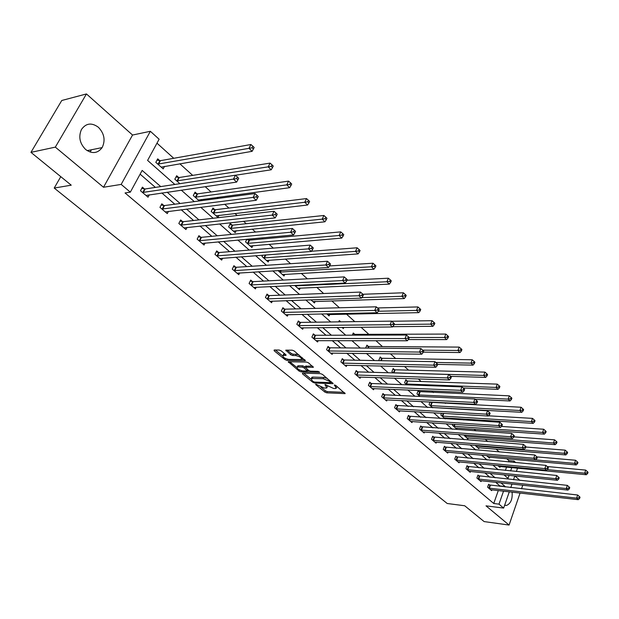<?xml version="1.0" encoding="UTF-8"?>
<svg xmlns="http://www.w3.org/2000/svg" width="619" height="619" viewBox="0 0 619 619"><rect width="100%" height="100%" fill="white"/><g stroke="black" fill="none" stroke-linecap="round" stroke-linejoin="round"><path stroke-width="0.93" d="M315.814 384.167L315.736 384.639L324.882 392.09L326.724 392.825L345.123 393.63L335.8 385.444L334.477 384.917L336.179 388.376L335.08 388.523L333.564 388.453L325.076 384.538L326.801 387.974L324.248 388.051L315.814 384.167M85.654 149.504C92.192 154.108 97.686 153.473 102.143 147.593C105.601 140.327 104.348 133.549 98.375 127.259C91.627 122.376 85.987 123.127 81.445 129.503C78.327 136.822 79.727 143.492 85.654 149.504M504.624 505.274L506.574 505.429C510.807 503.533 512.64 499.092 512.091 492.105M281.111 350.818L279.177 350.045L274.171 349.99L274.116 350.741L285.034 359.631L286.937 360.397L305.314 360.707L294.187 350.965L292.238 350.184L285.761 350.153L290.675 354.741L292.609 355.515L295.665 355.561C299.936 356.536 301.848 357.852 301.407 359.515L288.702 359.407C284.485 358.432 282.589 357.124 283.007 355.492L286.024 355.368L285.808 354.664L281.111 350.818M30.95 152.359L61.761 100.495L86.451 93.941L55.331 147.129L30.95 152.359L71.239 185.182L54.209 188.06L447.22 503.502L464.699 505.762L484.128 521.585L509.066 525.059L486.008 505.847L503.642 508.091L498.984 504.145L493.745 503.495L125.046 192.958L130.33 192.153L121.177 184.408L150.363 131.29L159.122 139.229L147.601 160.414L174.837 184.447M55.331 147.129L103.505 187.255L121.177 184.408M302.544 373.118L302.451 373.814L312.843 382.279L314.7 383.029L333.099 383.687L322.522 374.441L320.611 373.675L302.544 373.118M299.109 371.091L288.245 361.736L306.598 362.076L308.533 362.85L313.315 367.322L305.291 367.229L308.51 370.371L310.405 371.137L318.112 371.361L319.59 372.359L300.989 371.849L299.109 371.091L299.588 370M509.066 525.059L520.084 493.018M521.546 488.778L522.776 485.195M60.77 176.663L54.209 188.06M493.745 503.495L498.303 490.527M499.773 486.356L499.92 485.946L495.664 482.263M489.853 477.234L484.824 472.87M478.99 467.809L473.736 463.26M467.871 458.176L462.385 453.425M456.489 448.311L450.771 443.359M444.837 438.213L438.871 433.045M432.898 427.876L426.677 422.483M420.68 417.283L414.181 411.65M408.153 406.428L401.375 400.555M395.317 395.301L388.245 389.173M382.155 383.896L374.774 377.505M368.653 372.197L360.954 365.527M354.803 360.196L346.764 353.232M340.589 347.878L332.202 340.612M325.996 335.235L317.245 327.652M311.009 322.244L301.871 314.336M295.611 308.904L286.079 300.641M279.788 295.193L269.83 286.566M263.516 281.096L253.125 272.089M246.78 266.596L235.924 257.187M229.564 251.67L218.221 241.843M211.837 236.311L199.991 226.043M193.585 220.496L181.205 209.764M174.782 204.2L161.838 192.981M155.4 187.402L140.118 174.163M489.737 485.18L488.646 484.236L487.594 487.176L491.648 490.643L491.95 489.807M479.075 476.026L477.961 475.067L476.885 478.03L481.033 481.574L481.342 480.708M468.173 466.672L467.028 465.689L465.937 468.684L470.177 472.305L470.502 471.407M457.023 457.101L455.847 456.095L454.725 459.112L459.066 462.819L459.414 461.89M445.61 447.313L444.411 446.284L443.258 449.317L447.699 453.108L448.063 452.156M433.927 437.285L432.696 436.233L431.52 439.289L436.07 443.173L436.449 442.183M421.965 427.017L420.703 425.942L419.504 429.029L424.162 433.006L424.557 431.977M409.708 416.51L408.424 415.403L407.194 418.514L411.96 422.591L412.378 421.524M397.158 405.739L395.843 404.609L394.582 407.743L399.464 411.914L399.905 410.815M384.298 394.705L382.944 393.545L381.652 396.702L386.666 400.98L387.13 399.835M371.114 383.393L369.729 382.202L368.406 385.389L373.543 389.777L374.031 388.585M357.596 371.787L356.173 370.572L354.819 373.783L360.08 378.286L360.606 377.041M343.731 359.894L342.268 358.641L340.876 361.883L346.284 366.494L346.833 365.202M329.501 347.685L328.008 346.4L326.577 349.665L332.124 354.401L332.705 353.054M314.901 335.158L313.361 333.834L311.899 337.131L317.586 341.99L318.212 340.582M299.906 322.29L298.327 320.936L296.826 324.255L302.668 329.254L303.333 327.776M284.508 309.074L282.883 307.682L281.343 311.04L287.348 316.162L288.052 314.622M268.685 295.503L267.013 294.071L265.427 297.453L271.602 302.722L272.352 301.105M252.42 281.544L250.703 280.074L249.078 283.479L255.423 288.903L256.227 287.201M235.7 267.191L233.936 265.683L232.257 269.118L238.779 274.689L239.646 272.902M218.492 252.436L216.681 250.881L214.955 254.347L221.672 260.081L222.6 258.193M200.788 237.247L198.923 235.646L197.152 239.135L204.061 245.039L205.059 243.05M182.566 221.61L180.647 219.954L178.821 223.482L185.932 229.556L187.015 227.452M163.795 205.5L161.814 203.798L159.934 207.357L167.269 213.617L168.438 211.381M144.451 188.903L142.416 187.155L140.474 190.737L148.034 197.19L149.303 194.807M508.385 461.906L508.841 460.613L506.729 458.71M499.247 451.963L496.09 449.115M487.726 441.571L485.211 439.297M475.926 430.917L474.077 429.253M463.824 419.999L462.672 418.962M451.413 408.803L450.996 408.432M445.417 403.402L444.69 402.745M433.432 392.585L431.66 390.984M421.152 381.505L418.282 378.921M408.563 370.147L404.547 366.525M395.657 358.502L390.434 353.789M382.426 346.57L375.934 340.705M368.854 334.322L361.016 327.25M354.795 321.64L346.454 314.112M339.421 307.767L331.807 300.896M323.613 293.499L316.758 287.324M307.334 278.813L301.298 273.374M290.574 263.694L285.398 259.028M273.304 248.118L269.048 244.281M263.09 238.903L261.922 237.843M255.508 232.063L252.235 229.1M246.246 223.707L243.6 221.316M237.162 215.505L234.918 213.485M228.914 208.069L224.705 204.262M218.236 198.428L217.091 197.399M211.064 191.967L205.191 186.667M192.687 175.378L179.812 163.764M173.738 158.286L156.978 143.167M505.39 470.417L506.566 467.074M500.222 466.471L499.904 467.353L497.893 465.573M489.799 457.193L489.474 458.106L486.627 455.584M479.145 447.699L478.804 448.651L475.083 445.347M468.25 437.997L467.887 438.972L463.739 434.902M457.108 428.069L456.729 429.075L452.365 425.214L452.737 424.224M445.703 417.91L445.347 418.839M441.502 413.26L440.836 414.993L445.162 418.823M431.451 402.605L430.816 402.041M430.019 402.002L429.037 404.532L432.696 407.774M419.427 391.897L418.158 390.767L416.951 393.823L419.914 396.446M407.109 380.925L405.816 379.772L404.578 382.852L406.799 384.825M394.489 369.69L393.166 368.506L391.897 371.617L393.344 372.901M381.559 358.177L380.198 356.962L378.898 360.096L379.532 360.653M368.297 346.369L366.905 345.131L365.659 348.087M354.702 334.268L353.271 332.991L352.343 335.165M340.744 321.834L339.289 320.541L338.717 321.865M343.824 327.405L343.328 328.565L342.044 327.428M325.362 308.13L324.774 308.146M329.741 314.452L329.084 315.938L326.685 313.81M315.164 301.43L314.467 302.977L310.893 299.813M300.2 288.052L299.457 289.677L294.644 285.405M284.833 274.31L284.044 276.012L278.039 270.573M269.048 260.181L268.205 261.969L261.992 256.467L262.611 255.167M248.9 240.048L247.871 239.135M252.831 245.658L251.918 247.538L245.534 241.882L246.826 239.228M232.071 225.068L230.299 223.482L228.612 226.879L235.181 232.698L236.156 230.717M214.762 209.648L212.936 208.023L211.203 211.443L217.958 217.431L219.01 215.342M196.943 193.786L195.062 192.107L193.275 195.558L199.349 200.935M201.368 199.511L200.726 200.757M178.597 177.444L176.663 175.726L174.821 179.201L179.874 183.673M159.702 160.623L157.706 158.843L155.81 162.348L163.192 168.886L164.53 166.387M103.505 187.255L132.543 135.035L86.451 93.941M132.543 135.035L150.363 131.29M508.841 460.613L514.056 461.093L515.704 462.586M519.906 480.383L514.931 475.941M160.723 186.59L142.153 170.426L130.33 192.153M505.011 486.936L505.15 486.526L500.903 482.828M495.107 477.783L490.086 473.411M484.259 468.335L479.013 463.77M473.156 458.664L467.685 453.897M461.789 448.767L456.079 443.792M450.152 438.631L444.187 433.439M438.229 428.255L432.016 422.839M426.019 417.616L419.527 411.968M413.507 406.722L406.737 400.826M400.679 395.556L393.614 389.397M387.525 384.097L380.151 377.675M374.038 372.352L366.34 365.651M360.196 360.297L352.165 353.302M345.982 347.924L337.603 340.628M331.397 335.219L322.646 327.606M316.41 322.174L307.279 314.22M301.02 308.765L291.479 300.463M285.189 294.984L275.238 286.311M268.917 280.809L258.518 271.756M252.181 266.232L241.317 256.777M234.949 251.237L223.606 241.356M217.215 235.793L205.361 225.463M198.947 219.884L186.551 209.09M180.121 203.489L167.169 192.207M498.984 504.145L503.541 491.13M517.546 468.134L516.378 471.5M514.83 475.934L513.515 479.717M512.014 484.035L510.783 487.579M509.313 491.788L503.642 508.091M503.974 474.827L508.006 478.386L509.066 475.346M510.613 470.935L511.789 467.577M513.608 462.393L514.056 461.093M181.297 190.149L194.296 201.608M200.742 207.295L213.16 218.252M219.583 223.923L231.46 234.4M237.858 240.048L249.225 250.076M255.601 255.693L266.472 265.288M272.817 270.89L283.223 280.067M289.545 285.645L299.503 294.427M305.794 299.983L315.326 308.394M321.594 313.918L330.724 321.973M336.953 327.474L345.696 335.181M351.894 340.659L360.266 348.04M366.44 353.488L374.456 360.56M380.6 365.976L388.275 372.754M394.388 378.139L401.746 384.631M407.82 389.993L414.869 396.214M420.905 401.538L427.659 407.503M433.671 412.803L440.14 418.506M446.113 423.783L452.311 429.246M458.253 434.492L464.196 439.73M470.1 444.937L475.787 449.959M481.659 455.143L487.107 459.948M492.948 465.101L498.171 469.705M499.92 485.946L505.15 486.526M91.403 149.775L90.111 152.042M327.149 387.169L327.737 386.179M336.527 387.548L337.123 386.542M320.952 387.2L325.416 390.844L327.258 391.587L344.141 392.361M330.778 382.364L332.14 382.418M303.743 373.156L310.931 379.021M313.26 381.552L314.568 382.07L330.654 382.65L329.254 381.149L323.195 378.712L311.342 378.472L311.991 380.515L313.26 381.552M327.25 378.364L323.745 377.443L323.195 378.712M311.697 378.371L311.891 377.211L312.904 377.072L323.745 377.443M296.857 367.531L289.731 361.72M312.402 366.053L305.732 366.224M309.214 370.804L307.434 370.758M298.025 366.99L297.221 367.106C296.826 368.692 298.698 369.961 302.83 370.92L307.303 370.998L304.091 367.864L302.188 367.098L298.025 366.99L298.59 365.721L297.46 366.556M298.59 365.721L302.753 365.821L305.329 367.137M283.247 354.966L283.587 354.207L285.127 354.107M301.747 358.734L302.374 357.751M298.969 354.927L296.246 354.269L295.665 355.561M287.224 350.13L291.255 353.449L293.182 354.223L296.246 354.269M301.623 359.384L304.409 359.438M275.37 349.998L282.628 355.925M498.837 466.401L586.294 474.742L584.684 473.187L585.682 470.1L547.204 466.525M587.013 472.877L587.655 473.496L588.05 472.258L587.408 471.639L587.013 472.877L584.684 473.187L547.227 469.628M587.655 473.496L586.294 474.742M585.682 470.1L587.408 471.639M488.693 488.112L576.629 498.148L578.262 499.672L490.558 489.706M488.43 484.832L577.643 495.007L576.629 498.148L578.974 497.838L579.624 498.45L580.034 497.189L579.376 496.577L578.974 497.838M579.376 496.577L577.643 495.007M578.262 499.672L579.624 498.45M488.376 457.132L576.181 464.954L574.533 463.36L575.554 460.25L536.921 456.907M576.885 463.043L577.542 463.677L577.953 462.432L577.295 461.797L576.885 463.043L574.533 463.36L535.543 459.902M577.542 463.677L576.181 464.954M575.554 460.25L577.295 461.797M477.682 447.653L565.82 454.934L564.141 453.301L565.186 450.16L525.864 447.019M566.517 452.976L567.19 453.626L567.608 452.373L566.934 451.723L566.517 452.976L564.141 453.301L475.763 445.951M567.19 453.626L565.82 454.934M565.186 450.16L566.934 451.723M478.007 478.99L566.284 488.538L567.963 490.093L479.918 480.623M477.736 475.678L567.329 485.366L566.284 488.538L568.66 488.221L569.325 488.84L569.743 487.571L569.07 486.952L568.66 488.221M569.07 486.952L567.329 485.366M567.963 490.093L569.325 488.84M467.082 469.659L555.692 478.688L557.409 480.282L469.032 471.33M466.803 466.316L556.76 475.485L555.692 478.688L558.09 478.363L558.771 479.005L559.197 477.721L558.516 477.087L558.09 478.363M558.516 477.087L556.76 475.485M557.409 480.282L558.771 479.005M466.741 437.958L555.212 444.666L553.487 442.995L554.562 439.83L513.971 436.859M555.893 442.662L556.582 443.328L557.007 442.067L556.319 441.393L555.893 442.662L553.487 442.995L464.784 436.217M556.582 443.328L555.212 444.666M554.562 439.83L556.319 441.393M455.553 428.039L544.341 434.143L542.577 432.433L543.668 429.238L501.467 426.452M545.006 432.093L545.71 432.782L546.151 431.505L545.44 430.816L545.006 432.093L542.577 432.433L453.541 426.259M545.71 432.782L544.341 434.143M543.668 429.238L545.44 430.816M444.102 417.887L533.199 423.357L531.388 421.601L532.51 418.382L488.476 415.798M533.849 421.26L534.568 421.965L535.017 420.672L534.298 419.968L533.849 421.26L531.388 421.601L442.043 416.069M534.568 421.965L533.199 423.357M532.51 418.382L534.298 419.968M455.901 460.11L544.836 468.598L546.592 470.231L457.905 461.82M455.607 456.737L545.927 465.372L544.836 468.598L547.266 468.266L547.962 468.923L548.395 467.631L547.699 466.974L547.266 468.266M547.699 466.974L545.927 465.372M546.592 470.231L547.962 468.923M444.465 450.346L533.71 458.253L535.512 459.925L446.508 452.087M444.156 446.941L534.831 454.996L533.71 458.253L536.162 457.913L536.882 458.586L537.331 457.286L536.611 456.613L536.162 457.913M536.611 456.613L534.831 454.996M535.512 459.925L536.882 458.586M432.751 440.341L522.304 447.645L524.154 449.363L434.848 442.128M432.433 436.906L523.45 444.365L522.304 447.645L524.788 447.305L525.523 447.994L525.98 446.678L525.245 445.99L524.788 447.305M525.245 445.99L523.45 444.365M524.154 449.363L525.523 447.994M432.379 407.495L521.778 412.3L519.914 410.505L521.066 407.256L429.926 402.242M522.405 410.149L523.148 410.877L523.604 409.577L522.862 408.85L522.405 410.149L519.914 410.505L430.275 405.631M523.148 410.877L521.778 412.3M521.066 407.256L522.862 408.85M420.765 430.104L510.605 436.766L512.501 438.531L422.909 431.938M420.433 426.638L511.781 433.455L510.605 436.766L513.112 436.418L513.871 437.13L514.343 435.799L513.584 435.095L513.112 436.418M513.584 435.095L511.781 433.455M512.501 438.531L513.871 437.13M475.276 399.332L510.056 400.957L508.153 399.116L509.329 395.843L417.864 391.525M510.667 398.76L511.433 399.495L511.898 398.187L511.139 397.444L510.667 398.76L508.153 399.116L418.22 394.945M511.433 399.495L510.056 400.957M509.329 395.843L511.139 397.444M408.486 419.62L498.605 425.609L500.547 427.42L410.683 421.493M408.138 416.123L499.804 422.266L498.605 425.609L501.142 425.253L501.916 425.98L502.396 424.642L501.622 423.914L501.142 425.253M501.622 423.914L499.804 422.266M500.547 427.42L501.916 425.98M463.151 387.989L498.032 389.328L496.082 387.432L497.289 384.128L407.766 381.041L405.499 380.553M498.628 387.068L499.409 387.827L499.889 386.504L499.115 385.745L498.628 387.068L496.082 387.432L405.878 384.004M499.409 387.827L498.032 389.328M497.289 384.128L499.115 385.745M395.905 408.873L486.286 414.157L488.283 416.014L398.156 410.792M395.541 405.344L487.517 410.792L486.286 414.157L488.855 413.794L489.652 414.537L490.147 413.19L489.35 412.447L488.855 413.794M489.35 412.447L487.517 410.792M488.283 416.014L489.652 414.537M450.717 376.344L485.698 377.389L483.687 375.439L484.932 372.112L395.154 369.798L392.833 369.311M486.271 375.068L487.068 375.849L487.563 374.518L486.766 373.737L486.271 375.068L483.687 375.439L393.227 372.793M487.068 375.849L485.698 377.389M484.932 372.112L486.766 373.737M383.014 397.862L473.636 402.404L475.686 404.308L385.32 399.835M382.635 394.303L384.964 394.821L474.905 399L473.636 402.404L476.243 402.033L477.063 402.799L477.566 401.437L476.746 400.671L476.243 402.033M476.746 400.671L474.905 399M475.686 404.308L477.063 402.799M437.664 364.398L473.032 365.125L470.966 363.129L472.243 359.771L382.225 358.285L379.857 357.79M473.581 362.749L474.402 363.554L474.912 362.208L474.092 361.411L473.581 362.749L470.966 363.129L435.83 362.463M474.402 363.554L473.032 365.125M472.243 359.771L474.092 361.411M369.798 386.573L460.652 390.326L462.757 392.284L372.158 388.593M369.404 382.983L371.787 383.509L461.952 386.898L460.652 390.326L463.283 389.947L464.126 390.736L464.645 389.359L463.809 388.577L463.283 389.947M463.809 388.577L461.952 386.898M462.757 392.284L464.126 390.736M423.303 352.126L460.025 352.536L457.905 350.486L459.213 347.097L368.97 346.478L366.549 345.982M460.551 350.099L461.395 350.919L461.913 349.565L461.07 348.745L460.551 350.099L457.905 350.486L422.684 350.153M461.395 350.919L460.025 352.536M459.213 347.097L461.07 348.745M356.242 375.006L447.305 377.923L449.471 379.934L358.664 377.072M355.832 371.377L358.269 371.903L448.643 374.464L447.305 377.923L449.974 377.536L450.841 378.341L451.375 376.956L450.508 376.151L449.974 377.536M450.508 376.151L448.643 374.464M449.471 379.934L450.841 378.341M408.308 339.56L446.655 339.599L444.481 337.494L445.827 334.074L355.376 334.368L352.9 333.873M447.158 337.1L448.024 337.943L448.566 336.574L447.692 335.73L447.158 337.1L444.481 337.494L409.167 337.517M448.024 337.943L446.655 339.599M445.827 334.074L447.692 335.73M342.346 363.129L433.594 365.171L435.815 367.237L344.829 365.256M341.912 359.477L344.404 360.003L434.971 361.682L433.594 365.171L436.294 364.777L437.184 365.612L437.734 364.212L436.844 363.384L436.294 364.777M436.844 363.384L434.971 361.682M435.815 367.237L437.184 365.612M340.698 321.834L338.895 321.447M392.709 326.685L432.921 326.306L430.685 324.139L432.07 320.696L391.703 321.253M433.393 323.737L434.29 324.604L434.84 323.226L433.95 322.36L433.393 323.737L430.685 324.139L394.125 324.549M434.29 324.604L432.921 326.306M432.07 320.696L433.95 322.36M328.078 350.95L419.496 352.064L421.779 354.192L330.631 353.132M327.629 347.259L330.182 347.793L420.905 348.543L419.496 352.064L422.235 351.662L423.148 352.513L423.713 351.105L422.8 350.253L422.235 351.662M422.8 350.253L420.905 348.543M421.779 354.192L423.148 352.513M327.583 314.607L418.8 312.641L416.494 310.413L417.918 306.931L377.497 307.945M419.241 310.003L420.162 310.893L420.727 309.5L419.814 308.61L419.241 310.003L416.494 310.413L378.317 311.264M420.162 310.893L418.8 312.641M417.918 306.931L419.814 308.61M313.438 338.446L404.996 338.585L407.348 340.775L316.061 340.69M312.966 334.724L315.582 335.258L406.451 335.034L404.996 338.585L407.766 338.175L408.71 339.05L409.291 337.626L408.347 336.751L407.766 338.175M408.347 336.751L406.451 335.034M407.348 340.775L408.71 339.05M312.928 301.615L404.269 298.582L401.909 296.292L403.364 292.779L362.889 294.265M404.687 295.867L405.631 296.787L406.219 295.387L405.275 294.466L404.687 295.867L401.909 296.292L361.806 297.646M405.631 296.787L404.269 298.582M403.364 292.779L405.275 294.466M298.404 325.609L390.078 324.712L392.492 326.964L301.097 327.908M297.909 321.857L300.594 322.391L391.572 321.129L390.078 324.712L392.887 324.294L393.854 325.199L394.45 323.76L393.483 322.855L392.887 324.294M393.483 322.855L391.572 321.129M392.492 326.964L393.854 325.199M297.878 288.276L389.328 284.113L386.89 281.761L388.392 278.217L346.973 280.252M389.707 281.328L390.682 282.272L391.285 280.856L390.31 279.912L389.707 281.328L386.89 281.761L295.17 285.877M390.682 282.272L389.328 284.113M388.392 278.217L390.31 279.912M282.968 312.425L374.719 310.436L377.211 312.75L285.73 314.785M282.45 308.633L285.197 309.175L376.251 306.815L374.719 310.436L377.567 310.003L378.565 310.931L379.176 309.485L378.178 308.556L377.567 310.003M378.178 308.556L376.251 306.815M377.211 312.75L378.565 310.931M282.419 274.573L373.938 269.226L371.431 266.797L372.978 263.23L329.602 265.922M374.286 266.356L375.292 267.331L375.911 265.899L374.905 264.924L374.286 266.356L371.431 266.797L279.633 272.105M375.292 267.331L373.938 269.226M372.978 263.23L374.905 264.924M267.099 298.876L358.904 295.735L361.465 298.118L269.946 301.306M266.557 295.054L269.381 295.596L360.482 292.075L358.904 295.735L361.79 295.294L362.811 296.246L363.446 294.791L362.417 293.832L361.79 295.294M362.417 293.832L360.482 292.075M361.465 298.118L362.811 296.246M266.534 260.491L358.092 253.891L355.507 251.391L357.101 247.786L311.458 251.252M358.409 250.943L359.438 251.941L360.072 250.502L359.043 249.496L358.409 250.943L355.507 251.391L263.671 257.961M359.438 251.941L358.092 253.891M357.101 247.786L359.043 249.496M250.796 284.949L342.609 280.585L345.255 283.038L253.713 287.44M250.223 281.088L253.117 281.637L344.234 276.894L342.609 280.585L345.534 280.136L346.594 281.119L347.244 279.641L346.183 278.658L345.534 280.136M346.183 278.658L344.234 276.894M345.255 283.038L346.594 281.119M250.208 246.014L341.765 238.091L339.104 235.514L340.744 231.877L249.596 240.126L246.633 239.623M342.044 235.05L343.104 236.087L343.762 234.632L342.702 233.595L342.044 235.05L339.104 235.514L247.267 243.414M343.104 236.087L341.765 238.091M340.744 231.877L342.702 233.595M234.028 270.627L325.811 264.971L328.542 267.501L237.031 273.196M233.417 266.735L236.396 267.276L327.49 261.249L325.811 264.971L328.782 264.506L329.873 265.528L330.538 264.034L329.447 263.021L328.782 264.506M329.447 263.021L327.49 261.249M328.542 267.501L329.873 265.528M233.417 231.135L324.944 221.803L322.197 219.149L323.884 215.482L232.775 225.13L229.726 224.635M325.176 218.677L326.275 219.737L326.948 218.275L325.849 217.207L325.176 218.677L322.197 219.149L230.392 228.457M326.275 219.737L324.944 221.803M323.884 215.482L325.849 217.207M216.774 255.895L308.494 248.869L311.303 251.484L219.869 258.533M216.139 251.972L219.196 252.513L310.227 245.116L308.494 248.869L311.504 248.397L312.626 249.442L313.315 247.94L312.193 246.896L311.504 248.397M312.193 246.896L310.227 245.116M311.303 251.484L312.626 249.442M216.139 215.822L307.589 205.013L304.757 202.274L306.498 198.575L215.466 209.709L212.332 209.214M307.782 201.786L308.912 202.885L309.608 201.407L308.471 200.308L307.782 201.786L304.757 202.274L213.029 213.068M308.912 202.885L307.589 205.013M306.498 198.575L308.471 200.308M199.024 240.737L290.628 232.257L293.53 234.957L202.204 243.453M198.351 236.775L201.5 237.317L292.408 228.465L290.628 232.257L293.677 231.777L294.837 232.852L295.549 231.344L294.396 230.26L293.677 231.777M294.396 230.26L292.408 228.465M293.53 234.957L294.837 232.852M198.366 200.069L289.684 187.681L286.767 184.857L288.562 181.127L197.647 193.84L194.42 193.345M289.831 184.361L291 185.491L291.711 184.005L290.543 182.868L289.831 184.361L286.767 184.857L195.163 197.229M291 185.491L289.684 187.681M288.562 181.127L290.543 182.868M180.748 225.13L272.182 215.11L275.176 217.896L184.021 227.924M180.036 221.138L183.278 221.679L274.024 211.288L272.182 215.11L275.285 214.615L276.476 215.729L277.211 214.205L276.02 213.083L275.285 214.615M276.02 213.083L274.024 211.288M275.176 217.896L276.476 215.729M235.452 175.247L271.207 169.799L268.189 166.875L270.046 163.114L179.309 177.498L175.982 177.011M271.3 166.372L272.507 167.54L273.242 166.039L272.043 164.863L271.3 166.372L176.763 180.918M272.507 167.54L271.207 169.799M270.046 163.114L272.043 164.863M161.923 209.052L253.14 197.399L256.227 200.277L165.296 211.93M161.172 205.028L164.507 205.562L255.036 193.546L253.14 197.399L256.281 196.896L257.519 198.049L258.278 196.509L257.04 195.349L256.281 196.896M257.04 195.349L255.036 193.546M256.227 200.277L257.519 198.049M161.211 167.13L252.119 151.33L249 148.312L250.919 144.513L160.414 160.669L156.986 160.182M252.157 147.786L253.403 149.001L254.169 147.477L252.923 146.27L252.157 147.786L157.814 164.12M253.403 149.001L252.119 151.33M250.919 144.513L252.923 146.27M142.525 192.486L233.456 179.108L236.651 182.079L145.999 195.457M141.728 188.424L145.171 188.965L235.421 175.216L233.456 179.108L236.651 178.589L237.928 179.781L238.71 178.218L237.433 177.026L236.651 178.589M237.433 177.026L235.421 175.216M236.651 182.079L237.928 179.781M315.93 384.175L315.736 384.639M334.57 384.925L334.368 385.389M325.176 384.546L324.975 385.01M326.523 385.18L326.167 385.985M335.916 385.544L335.56 386.372M345.023 393.088L344.775 393.676M327.258 391.587L326.724 392.825M325.416 390.844L324.882 392.09M333.014 383.146L332.759 383.734M315.102 382.093L314.7 383.029M313.183 381.49L312.843 382.279M302.753 373.125L302.451 373.814M330.879 381.366L330.523 382.202M329.61 380.321L329.254 381.149M312.904 377.072L312.355 378.333M288.779 361.705L288.462 362.417M313.26 366.781L312.997 367.369M306.165 365.906L305.6 367.183M319.543 371.98L319.358 372.39M301.492 370.704L300.989 371.849M307.465 369.512L307.101 370.332M304.656 366.587L304.091 367.864M302.753 365.821L302.188 367.098M285.993 354.842L285.738 355.407M284.353 354.099L283.773 355.383M293.182 354.223L292.609 355.515M291.255 353.449L290.675 354.741M286.318 350.114L285.978 350.872M305.268 360.157L305.005 360.753M287.464 359.229L286.937 360.397M285.529 358.533L285.034 359.631M274.457 349.99L274.116 350.741M488.886 488.167L489.931 485.226M489.327 488.252L490.372 485.311M476.622 445.471L476.398 446.082M476.166 445.44L475.957 446.005M478.201 479.044L479.276 476.081M478.649 479.129L479.717 476.166M467.275 469.713L468.374 466.726M467.724 469.798L468.815 466.811M465.898 435.056L465.418 436.341M465.442 435.025L464.977 436.271M454.95 424.371L454.191 426.383M454.485 424.34L453.742 426.305M443.761 413.391L442.693 416.185M443.297 413.368L442.245 416.115M456.102 460.165L457.217 457.155M456.551 460.25L457.665 457.232M444.659 450.392L445.804 447.359M445.115 450.477L446.253 447.436M432.952 440.395L434.128 437.339M433.408 440.473L434.577 437.416M432.101 402.721L430.925 405.747M431.652 402.652L430.476 405.677M420.966 430.151L422.166 427.071M421.415 430.228L422.615 427.149M420.084 392.013L418.877 395.061M419.628 391.943L418.421 394.999M408.687 419.667L409.917 416.556M409.144 419.744L410.366 416.633M407.766 381.041L406.536 384.12M407.31 380.979L406.079 384.051M396.106 408.919L397.367 405.785M396.562 408.997L397.824 405.863M395.154 369.798L393.893 372.901M394.698 369.736L393.429 372.839M383.215 397.909L384.507 394.752M383.679 397.986L384.964 394.821M382.225 358.285L381.227 360.684M381.761 358.223L380.747 360.676M370 386.627L371.323 383.44M370.464 386.697L371.787 383.509M368.97 346.478L368.282 348.11M368.506 346.416L367.794 348.102M356.451 375.052L357.805 371.841M356.915 375.122L358.269 371.903M355.376 334.368L355.043 335.158M354.911 334.314L354.548 335.165M342.555 363.183L343.94 359.941M343.019 363.245L344.404 360.003M328.294 350.996L329.71 347.731M328.759 351.058L330.182 347.793M313.655 338.492L315.11 335.204M314.127 338.554L315.582 335.258M298.621 325.656L300.122 322.337M299.093 325.718L300.594 322.391M296.145 285.336L295.859 285.963M295.642 285.359L295.387 285.916M283.185 312.471L284.725 309.121M283.657 312.525L285.197 309.175M281.173 270.379L280.33 272.19M280.67 270.41L279.858 272.151M267.323 298.923L268.901 295.542M267.795 298.969L269.381 295.596M265.853 254.92L264.367 258.038M265.342 254.958L263.895 257.999M251.012 284.995L252.637 281.591M251.492 285.042L253.117 281.637M249.596 240.126L247.964 243.484M249.124 240.095L247.484 243.453M234.245 270.673L235.916 267.238M234.725 270.72L236.396 267.276M232.775 225.13L231.096 228.527M232.295 225.107L230.616 228.496M216.998 255.941L218.716 252.475M217.478 255.98L219.196 252.513M215.466 209.709L213.733 213.129M214.979 209.686L213.253 213.106M199.248 240.783L201.013 237.286M199.728 240.814L201.5 237.317M197.647 193.84L195.867 197.283M197.167 193.824L195.387 197.268M180.972 225.169L182.791 221.648M181.46 225.2L183.278 221.679M179.309 177.498L177.475 180.972M178.821 177.483L176.988 180.957M162.147 209.09L164.02 205.539M162.635 209.121L164.507 205.562M160.414 160.669L158.526 164.167M159.926 160.654L158.038 164.159M142.757 192.524L144.684 188.942M143.237 192.548L145.171 188.965M102.143 147.593L87.178 150.634M506.574 505.429L504.655 505.189M331.119 381.567L330.732 382.465M311.891 377.211L311.342 378.472M305.856 365.945L305.291 367.229M297.785 365.837L297.221 367.106M307.829 369.814L307.426 370.727M283.587 354.207L283.007 355.492"/></g></svg>
